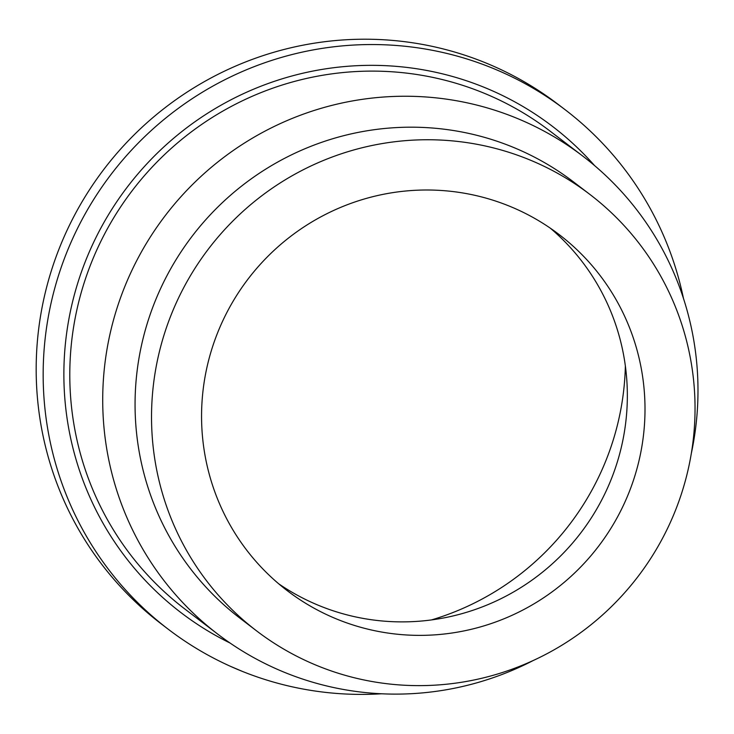 <?xml version="1.0" encoding="UTF-8"?>
<svg xmlns="http://www.w3.org/2000/svg" width="734" height="734" viewBox="0 0 734 734"><rect width="100%" height="100%" fill="white"/><g stroke="black" fill="none" stroke-linecap="round" stroke-linejoin="round"><path stroke-width="1.1" d="M533.352 660.453A300.738 295.83 -52.6 0 1 371.138 693.098A300.738 295.83 -52.6 0 1 217.851 634.204A300.738 295.83 -52.6 0 1 123.853 288.948A300.738 295.83 -52.6 0 1 429.564 97.255A300.738 295.83 -52.6 0 1 582.851 156.149A300.738 295.83 -52.6 0 1 691.29 453.594M256.652 630.928L240.192 618.367A274.58 270.103 -52.6 0 1 154.369 303.124A274.58 270.103 -52.6 0 1 433.5 128.111A274.58 270.103 -52.6 0 1 573.465 181.876L589.916 194.446A274.58 270.103 -52.6 0 1 675.739 509.68A274.58 270.103 -52.6 0 1 396.608 684.703A274.58 270.103 -52.6 0 1 256.652 630.928A274.58 270.103 -52.6 0 1 170.829 315.693A274.58 270.103 -52.6 0 1 449.951 140.671A274.58 270.103 -52.6 0 1 589.916 194.446M550.234 228.109A224.026 220.365 -52.6 0 1 609.459 483.559A224.026 220.365 -52.6 0 1 383.864 621.129A224.026 220.365 -52.6 0 1 278.672 583.778M401.526 634.616A224.026 220.365 -52.6 0 1 287.333 590.742A224.026 220.365 -52.6 0 1 217.31 333.548A224.026 220.365 -52.6 0 1 445.043 190.757A224.026 220.365 -52.6 0 1 559.235 234.632A224.026 220.365 -52.6 0 1 629.258 491.817A224.026 220.365 -52.6 0 1 401.526 634.616M381.597 693.777A326.887 321.547 -52.6 0 1 334.933 693.3A326.887 321.547 -52.6 0 1 168.315 629.286A326.887 321.547 -52.6 0 1 66.143 254.001A326.887 321.547 -52.6 0 1 398.434 45.646A326.887 321.547 -52.6 0 1 565.061 109.66A326.887 321.547 -52.6 0 1 683.464 298.417M168.315 629.286L161.333 623.955A326.887 321.547 -52.6 0 1 59.16 248.67A326.887 321.547 -52.6 0 1 391.461 40.315A326.887 321.547 -52.6 0 1 558.079 104.329L565.061 109.66M625.359 365.954A268.479 264.102 -52.6 0 1 431.445 619.936M242.477 671.445L230.43 666.316M217.851 634.204L184.931 609.073A300.738 295.83 -52.6 0 1 90.933 263.809A300.738 295.83 -52.6 0 1 396.644 72.125A300.738 295.83 -52.6 0 1 549.94 131.019L582.851 156.149M230.063 643.039A305.968 300.968 -52.6 0 1 75.932 289.141A305.968 300.968 -52.6 0 1 396.406 66.372A305.968 300.968 -52.6 0 1 594.595 165.609"/></g></svg>
